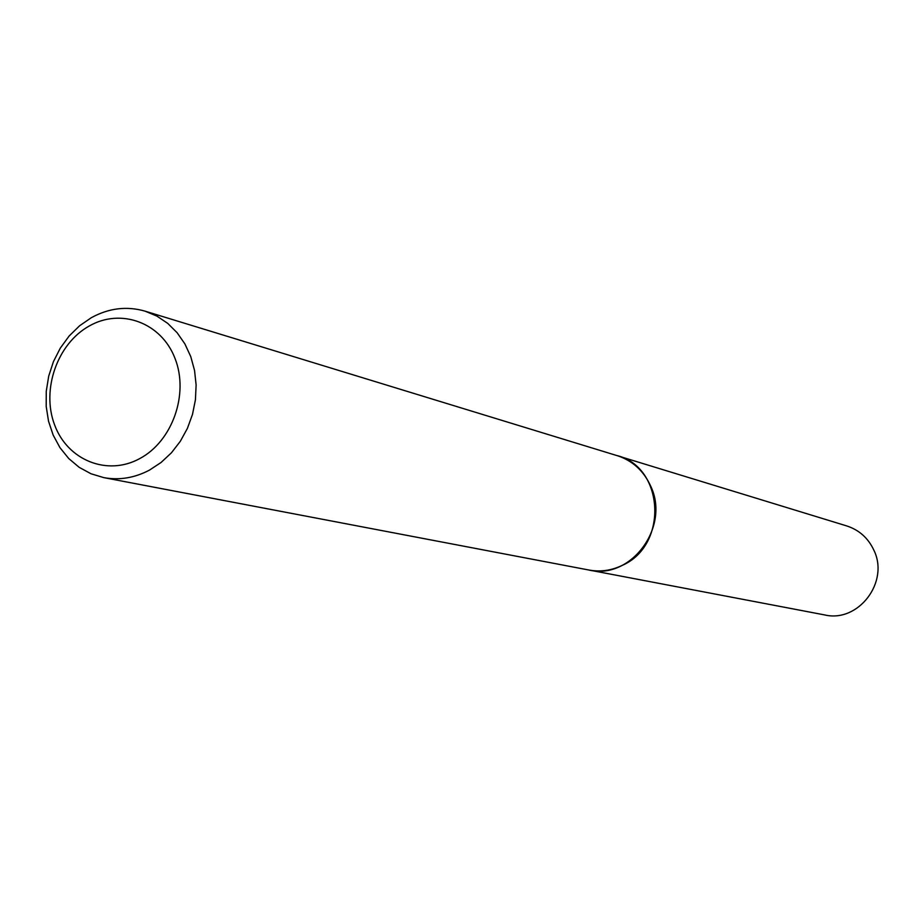 <?xml version="1.0" encoding="UTF-8"?>
<svg xmlns="http://www.w3.org/2000/svg" width="924" height="924" viewBox="0 0 924 924"><rect width="100%" height="100%" fill="white"/><g stroke="black" fill="none" stroke-linecap="round" stroke-linejoin="round"><path stroke-width="1.39" d="M145.056 311.157L156.895 316.1L167.706 323.365L177.131 332.732L184.904 343.924L190.771 356.629L194.548 370.455L196.119 384.985L195.426 399.792L192.492 414.402L187.399 428.389L180.307 441.314L171.437 452.795L161.065 462.485L149.503 470.097C134.604 477.939 119.392 480.445 103.846 477.639L91.026 473.769L79.187 467.336L68.722 458.523L59.956 447.655L53.153 435.065L48.522 421.182L46.2 406.421L46.258 391.268L48.695 376.195L53.419 361.665L60.291 348.152L69.092 336.059L79.568 325.791L91.372 317.671C108.928 308.085 126.831 305.913 145.056 311.157L617.278 455.694C664.402 467.382 668.283 545.183 622.418 565.28C611.596 570.535 600.45 572.118 588.981 570.039L587.595 569.773M616.331 455.405C664.148 466.262 668.768 545.01 622.429 565.292C611.261 570.697 599.78 572.222 587.999 569.842M89.247 325.999C121.009 307.784 161.388 322.626 175.017 358.431C189.131 393.959 172.418 441.291 139.743 458.593C107.265 476.426 67.51 460.244 54.585 424.844C41.199 389.685 57.288 343.693 89.247 325.999M615.927 455.278L846.777 525.941C859.147 529.983 868.179 538.057 873.85 550.15C889.627 581.97 858.373 622.949 824.751 614.945L103.846 477.639M617.301 455.671C632.674 460.718 643.855 470.974 650.831 486.44C670.258 527.154 630.78 580.122 588.992 570.062"/></g></svg>
